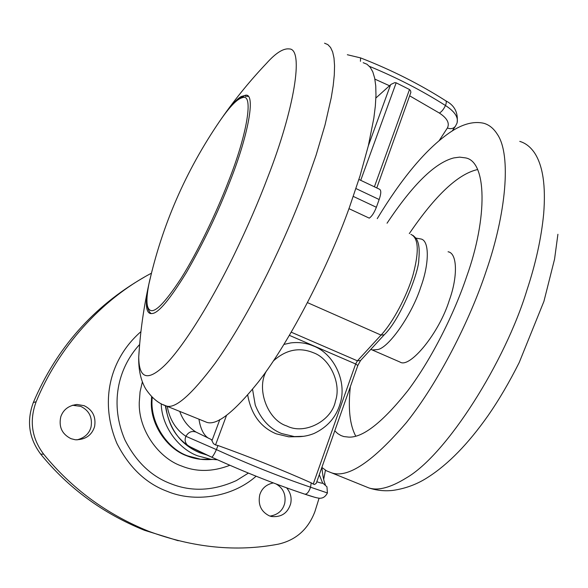 <?xml version="1.0" encoding="UTF-8"?>
<svg xmlns="http://www.w3.org/2000/svg" width="588" height="588" viewBox="0 0 588 588"><rect width="100%" height="100%" fill="white"/><g stroke="black" fill="none" stroke-linecap="round" stroke-linejoin="round"><path stroke-width="0.88" d="M202.75 420.714L206.748 422.331C216.803 425.749 234.09 412.195 258.61 381.671C290.737 340.467 329.324 264.115 349.493 207.174L360.01 175.944L368.36 145.677L373.836 118.217L375.335 106.09L375.975 95.278L375.747 85.914L374.674 78.108L372.814 71.898L370.227 67.289L366.986 64.246L363.186 62.695M149.925 279.271L148.102 287.708C145.118 304.29 146.022 312.919 150.822 313.595L152.468 313.5C158.753 312.691 170.02 299.123 186.256 272.788C203.294 243.226 217.891 212.702 230.055 181.222C248.048 135.975 255.986 93.793 245.843 95.16L241.19 96.542C236.435 99.291 230.033 106.406 221.977 117.887L221.492 118.592M247.71 395.099C251.179 414.386 260.653 427.292 276.125 433.804L288.723 436.825L296.683 436.708M358.915 179.458L379.583 189.277C381.289 190.306 381.149 193.724 379.157 199.523L376.371 207.277C374.159 212.841 371.792 216.465 369.257 218.141L348.949 208.652M375.886 98.005L391.101 84.327L394.805 82.629L396.165 82.827L409.498 89.523L410.49 90.581L410.894 92.309L376.783 187.947M289.355 335.344L355.644 363.979L357.82 365.508L316.248 483.336L314.506 484.49L313.235 484.056L355.644 363.979L357.408 360.834L381.031 335.087C392.71 322.812 407.241 295.507 413.121 274.567C419.288 251.172 418.538 237.773 410.865 234.369M226.556 415.29L215.531 444.954L213.444 443.653L211.393 439.567L196.024 432.077C188.403 427.255 183.008 420.449 179.832 411.659M215.531 444.954L217.972 445.513C250.12 457.082 281.196 469.525 311.206 482.851L313.235 484.056M208.542 438.258C203.727 435.274 200.537 428.99 198.987 419.406M188.726 446.02L187.543 445.234C185.036 442.698 184.5 439.721 185.911 436.296C188.425 432.033 191.798 430.622 196.024 432.077M315.264 497.448L304.834 494.17C274.765 484.086 243.704 471.752 211.658 457.163L211.68 457.163C212.694 456.766 214.275 454.252 216.406 449.607L217.972 445.513M211.658 457.163L189.99 446.777M360.444 61.314L360.569 57.896L347.346 54.735M304.834 494.17L304.981 494.214C307.112 494.155 308.965 491.818 310.538 487.202L311.206 482.851M439.118 140.679L447.38 128C449.842 123.215 447.181 118.239 439.412 113.08C441.75 111.654 443.771 109.133 445.461 105.509C446.512 102.856 446.557 101.246 445.594 100.688C419.714 84.165 391.417 69.921 360.701 57.947M167.286 406.587C169.756 419.839 175.966 429.74 185.911 436.296L216.406 449.607C248.79 464.366 280.167 476.897 310.538 487.202L327.42 492.965L326.95 486.79L322.555 482.873L319.291 474.729M316.807 481.756C321.188 483.211 323.106 483.586 322.555 482.873M447.38 128C450.82 129.264 453.51 128.662 455.457 126.185L456.957 123.267C458.721 117.541 454.891 111.617 445.461 105.509C422.118 90.662 396.775 77.609 369.433 66.348M389.587 85.789L374.879 79.13M439.412 113.08L409.917 95.984M334.778 430.813L337.71 433.591L340.989 435.561L343.826 436.561L348.882 437.127C363.097 437.678 382.788 422.133 407.969 390.498C432.011 358.452 454.406 313.11 466.644 276.603C487.731 218.111 487.114 160.664 465.071 157.827L459.61 157.136L453.796 157.915C435.083 162.685 412.835 184.448 387.044 223.219M409.299 233.627C435.385 195.267 458.125 173.916 477.53 169.564L477.552 169.557M355.718 436.068C349.779 424.955 347.993 408.484 350.352 386.669M448.063 251.774C457.552 253.119 457.743 277.154 449.379 300.071C439.287 333.058 409.704 368.757 400.083 362.083L398.105 361.223M377.253 218.633C401.207 179.112 424.345 151.16 446.674 134.77C460.235 124.649 472.568 120.812 483.681 123.252C489.076 124.737 493.626 128.412 497.338 134.277C511.714 155.181 505.856 214.539 486.18 271.097C469.908 320.284 438.626 382.207 406.337 422.662C372.865 461.734 347.964 478.47 331.632 472.855L326.48 470.826L321.871 467.416M152.27 397.245C149.234 422.147 167.455 449.166 187.91 455.928L200.618 459.235L212.415 459.493M165.382 405.816C169.285 429.277 180.795 444.94 199.913 452.811L207.138 455.09M217.45 459.787L210.93 459.309L197.899 455.913C179.458 449.489 161.818 427.285 161.2 403.735M94.594 426.587C91.787 435.385 85.385 439.78 75.374 439.78L71.06 438.707C62.005 434.179 58.587 426.851 60.799 416.708C63.328 409.586 68.73 405.507 77.013 404.463L84.135 405.691C92.676 409.865 96.167 416.826 94.594 426.587M72.427 405.25L80.725 406.367C89.155 410.483 92.595 417.355 91.044 426.984C89.236 433.65 84.518 437.957 76.881 439.89M286.591 487.82C290.568 492.597 291.92 497.918 290.648 503.784C287.635 513.273 281.182 517.499 271.296 516.477L269.37 515.867C261.065 511.685 257.86 504.688 259.742 494.89C261.748 488.437 266.268 484.439 273.31 482.917M276.059 483.946C283.203 488.091 286.099 494.501 284.746 503.181C282.85 510.494 277.94 514.801 270.017 516.102M151.608 396.591L151.337 402.214C150.609 425.94 168.227 449.489 187.102 455.928C194.628 458.993 202.926 460.161 211.989 459.441M178.26 540.74L144.457 530.288C102.944 513.486 68.37 488.113 40.726 454.171C28.908 438.354 26.445 421.133 33.332 402.508C56.448 348.206 93.323 306.48 143.957 277.352M319.086 498.183L314.889 511.641C308.193 529.266 296.014 540.107 278.352 544.15C236.567 552.095 193.349 547.803 148.698 531.28C106.671 514.257 71.648 488.547 43.637 454.134C31.656 438.104 29.165 420.648 36.14 401.773C58.028 348.133 100.746 299.814 151.395 273.207M325.436 470.209L323.687 479.44M324.539 43.196L327.847 44.607L330.574 47.503L332.654 51.965L333.999 58.036L334.557 65.716L334.293 74.948L333.19 85.65L331.25 97.681L325.017 124.994L316.087 155.195L305.179 186.455C295.014 213.914 282.416 242.984 267.4 273.67C249.584 309.509 232.128 339.423 215.017 363.428C191.512 394.761 175.327 408.969 166.47 406.036L162.927 404.588M139.569 345.266L138.724 357.063C138.981 378.26 147.235 381.406 163.493 366.5C180.222 351.036 208.666 307.237 234.259 254.523C247.467 227.189 258.669 201.339 267.856 176.988C294.066 110.007 304.312 48.863 289.318 48.936C283.379 48.157 275.765 52.971 266.467 63.386C250.87 79.828 236.501 97.336 223.366 115.902M193.062 448.446L204.095 453.701M152.189 270.193L148.933 283.908C146.081 298.579 146.309 307.215 149.595 309.817C154.129 313.933 164.618 303.459 181.067 278.389C197.494 252.362 216.663 212.194 228.401 181.523C247.254 134.314 254.119 92.338 242.219 97.748C237.133 98.953 229.643 106.737 219.758 121.091C225.741 112.315 231.143 105.737 235.964 101.371C239.059 98.659 241.639 97.057 243.697 96.572M412.901 235.332C415.415 237.456 416.811 239.073 417.098 240.176C419.09 244.248 419.663 250.65 418.818 259.374C419.17 271.634 400.649 319.247 384.214 334.807L360.554 360.525L357.408 360.834L291.207 332.176M384.214 334.807L381.031 335.087L307.458 302.614M353.307 196.421L376.371 207.277M355.968 188.564L379.157 199.523M374.394 186.815L409.498 89.523M368.309 145.898L390.557 84.841M396.165 82.827L360.723 180.318M211.989 440.618L219.861 419.487M415.834 238.081L420.64 238.941C429.666 240.044 429.306 263.983 420.795 287.017C412.35 313.86 389.058 347.633 377.739 349.559L372.344 349.963L370.83 349.353L400.083 362.083M331.61 472.848L369.007 487.981C378.334 490.906 390.777 487.555 406.323 477.919C446.792 454.664 505.342 361.495 526.921 290.149C535.734 263.564 541.32 238.118 543.672 213.819C545.899 185.889 542.871 165.61 534.602 152.968C530.486 146.934 525.54 143.075 519.77 141.392M229.893 465.277C212.76 471.87 196.693 472.127 181.685 466.056C159.297 458.486 138.356 430.57 139.253 402.435L140.069 391.829L142.355 381.943M139.635 344.48C117.409 368.72 109.794 404.595 124.899 439.883C136.107 461.896 151.476 476.537 171.005 483.792C191.695 491.994 213.488 490.921 236.376 480.572L248.408 473.083M256.118 476.214C231.532 497.985 193.68 502.475 167.396 491.414C146.03 483.512 129.206 467.526 116.924 443.448C99.071 400.854 110.125 358.533 140.929 331.647M43.637 454.134L40.726 454.171M36.14 401.773L33.332 402.508M303.599 436.311L294.331 436.583L281.601 433.532C269.694 428.799 260.91 419.295 255.243 405.022L252.553 389.337M283.901 344.414L290.817 342.9C298.741 341.966 306.164 342.951 313.066 345.847C333.888 353.366 347.273 381.752 340.187 403.456M266.496 370.918C256.008 388.249 267.261 419.972 286.812 425.977C304.76 435.238 331.86 420.663 335.454 401.06C341.687 383.472 329.78 358.335 313.264 352.697L312.831 352.513C298.858 347.008 285.687 349.838 273.31 360.995M148.102 287.708C143.229 310.662 140.106 333.778 138.724 357.063C138.437 369.676 140.752 380.274 145.662 388.844C151.778 397.995 158.716 403.728 166.47 406.036L206.748 422.331M151.226 313.625L150.315 312.853C146.147 308.024 145.684 298.373 148.933 283.908C162.104 225.226 185.712 170.954 219.758 121.091M248.173 96.381L245.247 96.248M204.212 453.76L192.305 448.041M360.554 360.525L357.82 365.508M327.42 492.965C325.686 496.213 323.525 497.94 320.938 498.154C319.563 498.697 314.242 497.382 304.981 494.214C274.816 484.1 243.711 471.752 211.68 457.163C199.214 451.628 191.174 447.652 187.543 445.234C179.465 439.552 173.629 432.173 170.042 423.11C166.808 414.466 166.661 411.585 165.713 405.948M445.851 100.849C454.553 105.318 458.309 112.639 457.111 122.819M455.457 126.185L452.172 131.065M321.93 467.475C322.68 475.618 323.804 481.3 325.326 484.534M557.909 234.281L554.565 259.124L543.929 301.35L519.226 362.502C509.223 382.45 498.756 400.259 487.842 415.936C468.21 443.764 448.372 464.13 428.307 477.03C417.605 484.078 405.83 488.525 392.997 490.385C384.861 491.311 376.864 490.502 369.007 487.981M73.684 405.161L77.013 404.463M200.618 459.235L210.93 459.309M144.457 530.288L148.698 531.28M288.723 436.825L294.331 436.583C301.122 437.097 307.759 436.031 314.227 433.4C327.634 426.984 336.285 417.017 340.173 403.508"/></g></svg>
